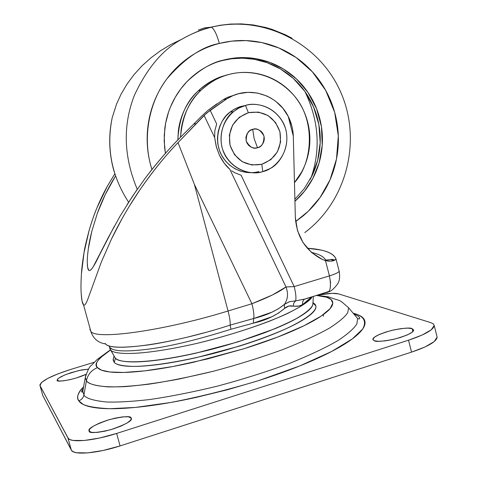 <?xml version="1.0" encoding="UTF-8"?>
<svg xmlns="http://www.w3.org/2000/svg" width="477" height="477" viewBox="0 0 477 477"><rect width="100%" height="100%" fill="white"/><g stroke="black" fill="none" stroke-linecap="round" stroke-linejoin="round"><path stroke-width="0.72" d="M252.697 129.321C256.763 127.711 260.531 129.971 263.99 136.088C263.966 143.166 261.801 147.047 257.502 147.739L254.146 138.61L252.697 129.321L249.453 130.931L247.098 133.745L245.911 137.269L246.186 140.989L247.199 143.482L248.797 145.509L250.98 147.053L253.412 147.93L255.94 148.043L258.999 147.196L261.128 145.795L262.803 143.786L263.93 141.329L264.33 138.759L263.99 136.088L262.714 133.161L261.002 131.229L258.26 129.583L255.791 129.005L253.221 129.189L252.697 129.321L254.146 138.61L257.502 147.739C253.442 149.367 249.668 147.119 246.186 140.989C246.21 133.888 248.38 130 252.697 129.321M246.275 105.274L245.494 105.471C254.247 102.531 273.542 104.451 283.529 123.352C292.973 143.1 280.559 164.118 269.726 168.727L262.755 171.601C272.713 170.003 291.25 154.19 285.92 129.863C278.801 106.007 254.945 101.708 245.494 105.471L248.362 112.703C263.829 110.3 274.347 116.632 279.916 131.706C282.366 147.602 276.338 158.459 261.819 164.279L251.784 164.988L242.215 161.667L234.583 154.798L230.069 145.425L229.377 134.985L232.621 125.093L239.293 117.264L248.362 112.703L258.421 112.083L267.943 115.494L275.479 122.38L279.916 131.706L280.583 142.051L277.387 151.865L270.805 159.67L261.819 164.279L262.755 171.601L261.819 164.279C246.382 166.861 235.799 160.576 230.069 145.425C227.589 129.35 233.688 118.445 248.362 112.703L245.494 105.471C235.495 106.908 216.528 122.804 222.008 147.453C229.383 171.553 253.448 175.453 262.755 171.601C254.581 174.212 237.94 173.562 226.73 157.959C215.503 141.675 222.777 118.749 233.515 111.588L238.84 108.082L245.494 105.471L237.784 107.516L233.486 109.704L229.962 112.178C219.342 119.262 212.152 141.931 223.26 158.024C234.344 173.449 250.813 174.099 258.898 171.511M246.317 105.262L240.032 106.669L234.964 108.851L230.302 111.91L226.199 115.732L222.3 121.009L219.796 126.125L218.174 131.557L217.429 138.217L217.81 143.893L219.426 150.386L221.745 155.556L225.502 161.017L229.455 164.988L234.833 168.691L239.895 170.951L246.168 172.424M115.178 357.977L109.531 347.816M109.525 347.793L110.628 350.035L109.984 347.691L108.929 345.777M293.295 135.987L295.335 217.315L297.475 230.552L303.032 242.596L311.57 252.494L322.392 259.476L325.481 260.591L329.434 275.891L294.178 286.588L286.003 286.957L229.819 169.299L224.297 163.283L219.48 155.341L216.212 146.361L214.662 137.561L204.09 115.422L210.142 110.27L216.671 123.966L214.799 130.895L214.662 137.561L204.09 115.422L178.01 142.617L194.413 184.456L251.91 303.742L228.054 310.998L194.413 184.456L251.91 303.742L228.054 310.998C229.705 317.366 230.397 322.07 230.123 325.123C230.397 322.07 229.705 317.366 228.054 310.998C163.999 330.77 96.366 340.113 90.857 331.461C96.366 340.113 163.999 330.77 228.054 310.998L194.413 184.456L178.01 142.617C165.31 155.806 152.521 171.672 139.642 190.216L129.16 206.487M121.868 218.997L111.529 238.929L101.386 261.915L87.834 299.139C85.979 303.962 84.554 305.894 83.553 304.946L90.857 331.461C93.212 338.646 98.125 342.808 105.584 343.953L105.119 343.416L105.584 343.953C108.887 347.876 122.965 348.216 147.816 344.984C157.78 343.619 170.838 341.037 186.996 337.251L205.366 332.511M238.691 93.683L227.207 97.445L230.689 96.688C251.123 86.11 278.067 95.561 288.239 116.442L291.841 125.976M311.547 252.476L312.244 253.072L311.547 252.476M339.129 271.055L339.153 271.163C338.789 272.385 335.552 273.965 329.434 275.891L294.178 286.588L241.112 175.238L294.178 286.588L286.003 286.957C279.26 292.031 267.895 297.624 251.91 303.742L272.45 294.959L286.003 286.957L229.819 169.299C225.973 166.014 222.526 161.363 219.48 155.341L216.546 147.572L214.662 137.561L214.799 130.895L216.671 123.966L210.142 110.27L226.748 98.9L232.895 95.674L238.566 93.719L248.052 92.317L257.562 93.069L266.732 95.955L271.002 98.131L275.974 101.518L282.915 108.303L288.239 116.442L293.295 136.023C293.039 129.148 291.352 122.619 288.239 116.442L293.295 136.023L295.335 217.315C296.706 236.878 305.721 250.932 322.392 259.476L325.481 260.591L329.434 275.891C335.593 273.953 338.831 272.379 339.153 271.169L339.123 271.037M241.112 175.238L234.773 172.746L241.112 175.238M231.583 170.73L234.773 172.746M330.227 288.15L330.531 282.366L329.434 275.891C331.467 287.053 330.364 292.622 326.125 292.586L306.055 298.596M324.932 260.18L332.081 259.363L335.015 260.043L331.247 261.181L325.481 260.591L328.474 261.152L331.777 261.122L334.246 260.46L336.005 258.951L335.015 260.043L332.081 259.363M90.857 331.461L89.879 329.231L90.857 331.461L83.553 304.946C84.572 305.894 86.003 303.962 87.834 299.139L101.386 261.915L111.529 238.929C119.477 222.377 128.85 206.136 139.642 190.216C151.829 172.483 164.619 156.617 178.01 142.617L206.541 113.121L226.748 98.9L230.689 96.688L227.207 97.445L223.308 99.627L207.912 110.408L216.791 103.879M201.771 115.983L207.912 110.408L201.771 115.983L179.137 138.622C168.417 149.402 157.094 162.621 145.175 178.279L132.874 195.707L120.174 215.98L108.184 237.737L93.313 266.613C91.322 269.809 89.855 271.079 88.901 270.423L87.625 267.46L87.273 262.946C87.166 259.542 87.535 254.718 88.376 248.463C88.889 244.325 90.034 238.583 91.822 231.238L97.433 213.064L105.19 194.717L115.255 176.472C107.933 188.278 101.995 200.477 97.433 213.064L91.822 231.238L88.376 248.463M136.953 189.715L127.18 204.484M114.301 226.301L99.83 254.301C94.154 266.303 90.511 271.675 88.901 270.423C87.72 269.624 87.184 266.333 87.285 260.549M325.785 260.215C323.859 256.733 319.304 254.199 312.125 252.601C319.28 254.193 323.829 256.733 325.785 260.215M307.283 248.225L320.806 250.008C329.154 251.761 334.21 254.7 335.981 258.832C333.113 252.792 323.543 249.262 307.283 248.231M192.1 125.672L179.137 138.622C167.457 150.47 156.14 163.689 145.175 178.279M114.796 173.849L107.289 186.316C99.705 199.994 93.671 214.59 89.199 230.117L84.059 252.446L81.406 274.126C80.917 282.199 80.846 288.716 81.203 293.683C81.627 299.675 82.318 303.336 83.29 304.654M226.748 98.9L223.308 99.627L226.748 98.9M227.207 97.445L223.308 99.627M83.553 304.946L82.044 300.975L81.203 293.683C80.846 288.967 80.911 282.45 81.406 274.126C81.716 268.468 82.599 261.241 84.059 252.446C84.31 249.638 86.027 242.197 89.199 230.117C91.876 221.113 94.44 213.738 96.885 207.978L107.289 186.316L114.802 173.861M339.147 271.127L339.344 271.991M295.466 300.868L293.808 303.116L293.224 306.192L299.043 306.043L302.633 304.576L302.603 301.834L304.028 299.514L302.603 301.834L302.633 304.576L311.481 297.07C310.128 299.091 307.176 301.589 302.633 304.576L300.313 305.685L297.684 306.264L288.865 306.043L284.584 308.369L278.628 313.007L271.878 316.74L253.281 323.179L230.934 329.261L230.123 325.123L253.669 318.505C254.277 315.625 253.686 310.706 251.91 303.742C253.686 310.706 254.277 315.625 253.669 318.505L271.968 312.155L278.264 308.863L284.37 304.439C287.887 299.306 288.43 293.474 286.003 286.957C288.43 293.474 287.887 299.306 284.37 304.439L289.515 301.691L295.621 300.862C296.306 297.892 295.823 293.134 294.178 286.588C295.823 293.134 296.306 297.892 295.621 300.862L305.107 299.067M105.584 343.953C111.475 352.408 172.388 344 230.123 325.123L253.669 318.505C266.488 315.369 276.72 310.676 284.37 304.439L284.584 308.369C287.392 306.043 290.272 305.316 293.224 306.192L293.808 303.116L295.621 300.862L305.369 298.942L328.564 291.59M289.122 301.804L284.37 304.439L284.584 308.369C276.38 315.428 265.945 320.365 253.281 323.179L253.669 318.505L253.281 323.179L230.934 329.261C198.557 339.439 171.97 345.95 151.179 348.794C127.568 351.948 113.836 351.585 109.984 347.691L110.628 350.035C113.49 354.101 136.398 357.16 196.947 343.386C223.242 336.965 247.444 329.553 269.565 321.146C296.289 310.438 309.162 301.899 312.161 296.861C310.02 300.754 301.786 306.294 287.47 313.484C266.345 323.388 230.731 335.337 196.947 343.386C136.398 357.16 113.49 354.101 110.628 350.035L115.374 358.185C117.926 362.609 144.096 365.764 208.33 350.19C243.711 341.18 277.894 328.611 295.525 319.077C307.105 312.256 312.906 307.2 312.918 303.915L313.353 296.497M312.93 303.873L312.572 305.375C311.475 308.237 307.737 311.672 301.357 315.691C294.935 319.721 286.224 324.02 275.223 328.593L237.91 341.902L196.047 353.123C181.999 356.301 169.15 358.638 157.499 360.141C145.896 361.626 136.458 362.186 129.195 361.816C121.981 361.435 117.372 360.224 115.374 358.185C117.372 360.224 121.981 361.435 129.195 361.816C136.458 362.186 145.896 361.626 157.499 360.141C169.15 358.638 181.999 356.301 196.047 353.123L237.91 341.902L275.223 328.593C286.224 324.02 294.935 319.721 301.357 315.691C307.737 311.672 311.475 308.237 312.572 305.375L312.93 303.873M111.988 348.991L109.984 347.691L108.935 345.783M230.123 325.123L230.934 329.261M85.782 375.232L85.3 377.379L86.391 380.855C87.756 374.481 91.471 370.069 97.529 367.624C93.438 364.684 97.707 358.847 110.354 350.124M316.633 295.49L326.721 297.243L328.689 296.885L326.721 297.243L331.062 299.508L332.785 303.145L330.162 308.571L321.128 316.132L303.795 325.845L277.525 337.132L244.033 348.711L207.519 358.937L173.073 366.485L144.579 370.885L123.579 372.465L109.68 371.965L101.512 370.152L97.529 367.624C91.471 370.069 87.756 374.481 86.391 380.855L85.3 377.379C87.643 370.259 89.652 366.282 91.34 365.46L97.141 359.503L110.265 349.915M85.3 377.379L82.813 391.164L83.91 395.004L86.391 380.855L83.91 395.004C85.836 398.349 93.42 400.68 106.663 401.998C117.366 402.367 131.622 401.562 149.426 399.583C169.466 396.697 192.016 392.243 217.077 386.233C242.686 379.358 266.846 371.744 289.557 363.391C310.098 355.055 326.447 347.316 338.598 340.179C348.192 333.673 354.286 328.224 356.879 323.829L357.643 318.547L356.879 323.829C354.286 328.224 348.192 333.673 338.598 340.179C326.447 347.316 310.098 355.055 289.557 363.391C266.846 371.744 242.686 379.358 217.077 386.233C192.016 392.243 169.466 396.697 149.426 399.583C131.622 401.562 117.366 402.367 106.663 401.998C93.42 400.68 85.836 398.349 83.91 395.004C83.272 397.872 81.561 399.809 78.771 400.823C81.561 399.809 83.272 397.872 83.91 395.004L82.813 391.164L83.129 389.429M354.238 314.486L354.542 314.504L354.238 314.486M353.874 314.051L355.097 314.492L356.534 314.218C363.224 316.68 367.081 321.176 362.598 329.106L352.33 338.897L331.742 351.418L299.812 365.907L258.576 380.628C227.923 389.822 198.599 397.114 170.611 402.505L135.444 407.424L109.758 408.7C97.242 408.109 88.43 406.708 83.308 404.49L78.771 400.823C76.493 397.21 77.84 392.804 82.819 387.604L83.6 386.805C77.781 393.12 76.171 397.788 78.771 400.823C81.096 404.436 87.345 406.833 97.523 408.02C107.784 409.188 121.462 408.884 138.557 407.108C155.74 405.301 174.862 402.087 195.916 397.466L227.398 389.769L258.576 380.628C279.212 374.046 297.565 367.201 313.645 360.081C329.625 352.98 341.997 346.296 350.762 340.035C359.443 333.805 364.172 328.474 364.941 324.044C365.674 319.644 362.872 316.37 356.534 314.218L355.097 314.492L358.442 316.269L359.795 317.98L359.181 319.024L357.643 318.547L348.633 307.808L347.739 312.668C345.133 316.728 339.189 321.79 329.905 327.848C318.177 334.508 302.484 341.747 282.813 349.569C261.098 357.44 238.029 364.643 213.613 371.189C189.721 376.955 168.214 381.272 149.098 384.146C132.105 386.179 118.487 387.091 108.249 386.901C95.555 385.881 88.269 383.872 86.391 380.855C89.473 384.587 99.323 387.855 125.427 386.591C140.029 385.458 157.911 382.948 179.06 379.06L213.613 371.189C238.029 364.643 261.098 357.44 282.813 349.569C302.484 341.747 318.177 334.508 329.905 327.848C339.189 321.79 345.133 316.728 347.739 312.668L348.633 307.808C336.959 297.648 342.903 302.376 328.629 296.891L317.306 295.287M86.063 374.308C73.106 380.384 55.064 382.417 57.264 380.306L57.872 378.798L60.973 376.741L66.07 374.445L79.003 370.48L88.573 369.126L81.555 369.943L70.906 372.716L64.323 375.161L58.51 378.261L57.258 379.585L57.264 380.306L59.279 381.022L63.644 380.819L69.69 379.722L76.481 377.903L86.063 374.308M131.36 418.872L131.092 417.888L131.372 418.538C132.296 420.863 125.356 424.602 110.563 429.753C96.336 432.937 89.193 433.426 89.139 431.214L89.682 429.02L93.313 426.176L99.437 423.117L107.128 420.291L115.255 418.108L122.643 416.88L128.206 416.797L131.092 417.888L130.823 420.01L127.383 422.849L121.247 425.979L113.359 428.906L104.952 431.166L97.38 432.395L91.828 432.406L89.139 431.214L88.966 430.707C88.036 428.435 94.78 424.751 109.203 419.659C123.358 416.367 130.656 415.777 131.092 417.888L131.36 418.872M412.867 331.545L412.134 328.647L413.642 329.983C413.875 332.338 407.489 335.385 394.485 339.129C382.548 341.449 375.775 341.979 374.159 340.709L372.895 339.189L374.707 337L379.281 334.484L385.917 332.016L393.62 329.947L401.288 328.575L407.781 328.122L412.134 328.647L413.648 330.102L412.045 332.272L407.513 334.836L400.74 337.388L392.786 339.523L384.915 340.906L378.368 341.317L374.159 340.709L372.883 339.457C372.62 337.161 378.827 334.156 391.51 330.442C403.363 328.051 410.238 327.455 412.134 328.647L412.867 331.545M338.61 293.892L332.219 293.349L318.29 294.983C328.11 293.266 334.89 292.896 338.61 293.892L430.928 322.685L338.61 293.892M39.871 385.112C41.398 380.783 51.588 375.59 70.429 369.532L94.327 362.222L70.429 369.532L57.92 373.861L47.736 378.416L41.416 382.542L40.014 385.607L68.277 438.441L70.089 439.651L73.1 440.438L84.19 440.492L99.538 438.035L116.632 433.438L408.515 340.202L422.205 335.015L431.208 329.846L434.201 325.523L433.331 323.883L430.928 322.685L433.349 323.907L434.201 325.582C433.521 329.828 424.959 334.699 408.515 340.202L411.55 352.127C427.964 346.582 436.491 341.61 437.135 337.209M353.195 313.24L356.534 314.218L353.201 313.246M39.985 385.547L42.775 395.469L40.014 385.607L42.775 395.469L71.323 450.091C73.345 455.38 96.867 453.514 120.073 445.912L411.55 352.127L408.515 340.202L116.632 433.438L120.073 445.912L116.632 433.438C93.391 440.992 69.898 443.02 67.931 437.946L71.323 450.091L67.931 437.946L40.014 385.607M42.775 395.469L71.669 450.61L73.5 451.88L76.529 452.733L87.643 452.9L102.99 450.509L120.073 445.912L411.55 352.127L425.21 346.88L434.171 341.604L437.135 337.15L436.962 336.404M364.631 322.905L365.06 323.06M316.656 295.484L326.721 297.243C331.598 298.823 333.524 301.303 332.511 304.678C331.461 308.076 327.216 312.185 319.787 317.014C312.298 321.856 301.983 327.049 288.847 332.582C275.652 338.127 260.71 343.506 244.033 348.711L193.495 362.264C176.532 366.08 161.071 368.852 147.113 370.581C133.214 372.293 121.999 372.865 113.466 372.304C104.994 371.732 99.681 370.176 97.529 367.624C95.412 365.072 96.306 361.828 100.2 357.887L110.348 350.118M323.185 314.707L323.591 316.245M137.257 189.268C123.662 156.867 122.684 125.606 134.317 95.483C147.089 68.032 162.997 49.25 182.047 39.132C192.338 33.271 201.98 29.288 210.983 27.171C201.98 29.288 192.338 33.271 182.047 39.132C162.997 49.25 147.089 68.032 134.317 95.483C122.684 125.606 123.662 156.867 137.257 189.268M114.021 171.279C108.965 153.582 108.357 135.706 112.208 117.652C106.121 147.769 111.588 175.965 128.611 202.23M295.621 221.549L308.255 211.269L320.109 197.436L329.995 179.889L336.494 159.008L338.312 135.909L334.681 112.357L325.69 90.391L312.34 71.783L296.193 57.574L278.914 47.986L261.873 42.59L245.995 40.593L231.756 41.135L219.331 43.443C206.958 46.621 195.636 52.16 185.362 60.054C175.101 67.967 166.717 77.65 160.206 89.098C153.713 100.558 149.635 112.888 147.959 126.083C146.314 139.278 147.208 152.294 150.643 165.125L151.919 169.508C141.329 136.38 150.315 100.313 166.89 78.854C184.843 58.254 202.32 46.448 219.331 43.443C216.701 34.088 214.048 28.686 211.377 27.237L210.983 27.171L211.377 27.237C214.048 28.686 216.701 34.088 219.331 43.443C231.697 40.283 244.152 39.68 256.692 41.63C269.219 43.604 280.893 47.933 291.703 54.616C302.507 61.318 311.666 69.845 319.191 80.19C326.697 90.541 332.04 101.941 335.218 114.391C338.384 126.834 339.177 139.427 337.591 152.157C335.987 164.887 332.123 176.842 326 188.016C319.858 199.189 311.886 208.765 302.078 216.743L295.627 221.555M294.881 199.243L304.099 188.844L312.012 175.769L317.676 160.2L320.18 142.79L318.874 124.61L313.604 107.021L304.809 91.328L293.391 78.49L280.488 68.968L267.156 62.696L254.223 59.279L242.238 58.17L231.464 58.79L221.996 60.621L233.348 58.182L244.367 57.586L256.632 58.796L269.857 62.421L283.457 69.034L296.539 79.033L307.975 92.437L316.585 108.726L321.462 126.828L322.225 145.342L319.119 162.878L312.882 178.356L304.499 191.199L294.935 201.276C301.863 195.147 307.599 187.974 312.137 179.746C317.229 170.474 320.443 160.552 321.772 149.981C323.09 139.415 322.428 128.963 319.793 118.63C317.139 108.303 312.691 98.846 306.443 90.272C300.188 81.704 292.574 74.656 283.612 69.129C274.633 63.614 264.956 60.054 254.581 58.456C244.194 56.87 233.897 57.401 223.671 60.042L216.808 62.171M294.464 182.584C312.495 163.474 316.221 120.562 293.981 95.507C272.182 71.013 244.242 70.137 229.02 74.454C220.678 76.648 213.058 80.422 206.159 85.777C199.267 91.143 193.638 97.678 189.274 105.393C184.927 113.121 182.19 121.42 181.063 130.299L180.539 137.197C182.333 116.424 189.166 100.76 201.044 90.201C210.935 81.531 220.261 76.278 229.02 74.454C237.355 72.277 245.774 71.818 254.265 73.088C262.749 74.37 270.668 77.262 278.025 81.758C285.371 86.265 291.614 92.019 296.754 99.031C301.875 106.049 305.53 113.788 307.713 122.249C309.883 130.716 310.426 139.284 309.346 147.953C308.255 156.617 305.62 164.744 301.434 172.34L294.464 182.602M177.838 139.952L178.374 130.65C179.489 121.862 182.196 113.645 186.501 106.001C190.824 98.363 196.399 91.894 203.22 86.581C210.041 81.293 217.566 77.566 225.806 75.39C217.148 77.202 207.93 82.396 198.152 90.964C185.791 101.935 179.024 118.266 177.849 139.94M252.738 59.041C263.06 60.627 272.689 64.162 281.621 69.648C290.535 75.145 298.113 82.151 304.338 90.678C310.551 99.204 314.975 108.607 317.616 118.874C320.24 129.154 320.902 139.546 319.59 150.058C318.266 160.57 315.07 170.438 310.002 179.656M217.017 62.093L221.996 60.621M165.412 153.367L164.577 147.262L164.249 135.063L165.632 123.233L168.548 112.107L170.504 106.89L175.238 97.284L180.819 88.853L186.978 81.633C199.899 69.523 212.128 62.326 223.671 60.042C213.452 62.708 204.108 67.305 195.636 73.846C187.175 80.404 180.264 88.412 174.904 97.863C169.562 107.331 166.199 117.509 164.815 128.396L164.171 140.953L165.406 153.373M292.043 38.267L285.443 34.803L272.278 29.449L265.802 27.511L253.257 24.947L241.404 23.892L230.379 24.083L220.231 25.251L210.983 27.171L220.231 25.251L230.379 24.083L241.404 23.892L253.257 24.947L265.808 27.511L272.278 29.449L285.443 34.803L292.049 38.273M198.337 30.051L204.353 27.934L210.983 27.171M304.91 91.477C318.767 120.496 320.854 149.146 311.183 177.426M113.931 356.492L113.15 359.455L114.289 362.448L115.374 358.185L114.289 362.448C116.054 364.595 122.04 365.919 132.248 366.408C147.5 366.574 176.973 362.747 214.042 353.344C241.863 345.897 268.283 336.732 287.005 328.307C309.961 317.354 316.734 309.919 315.84 305.9L313.133 302.871C315.661 304.243 316.489 306.127 315.613 308.524C314.528 311.475 310.736 315.017 304.248 319.155C297.714 323.305 288.829 327.729 277.602 332.427C266.327 337.132 253.627 341.681 239.496 346.087L196.691 357.559C182.327 360.797 169.192 363.17 157.285 364.678C145.425 366.169 135.79 366.706 128.379 366.282C121.015 365.853 116.316 364.577 114.289 362.448L113.15 360.23L113.627 357.637M312.829 302.835C313.812 305.781 309.191 310.551 298.96 317.145C290.326 321.939 278.771 327.192 264.282 332.904C248.278 338.682 231.184 344.042 213.016 348.991C146.093 365.811 117.676 362.782 115.374 358.185M233.515 111.588L229.962 112.178M88.162 269.41L87.625 267.46M328.069 292.007C330.644 291.59 333.739 289.02 337.364 284.298C339.546 281.358 340.143 276.976 339.153 271.163L336.005 258.951M193.781 124.014L196.166 123.668M330.913 259.679L334.246 260.454M434.195 325.433L437.123 337.054M372.966 339.785L372.883 339.457M89.068 431.083L88.966 430.707M83.332 388.296C81.877 390.556 81.317 391.712 81.656 391.754L82.098 392.231L82.813 391.164M304.779 232.579C346.946 201.091 362.204 140.131 340.53 91.763C319.208 43.264 263.31 14.316 211.347 27.225C201.055 29.783 191.289 33.754 182.047 39.132L170.945 44.474L160.516 50.753L150.839 57.908L141.979 65.892L134.013 74.645L127.007 84.113L121.045 94.237L116.591 103.962L112.208 117.652M201.026 90.207L198.152 90.964M313.091 303.104L315.84 305.9"/></g></svg>
